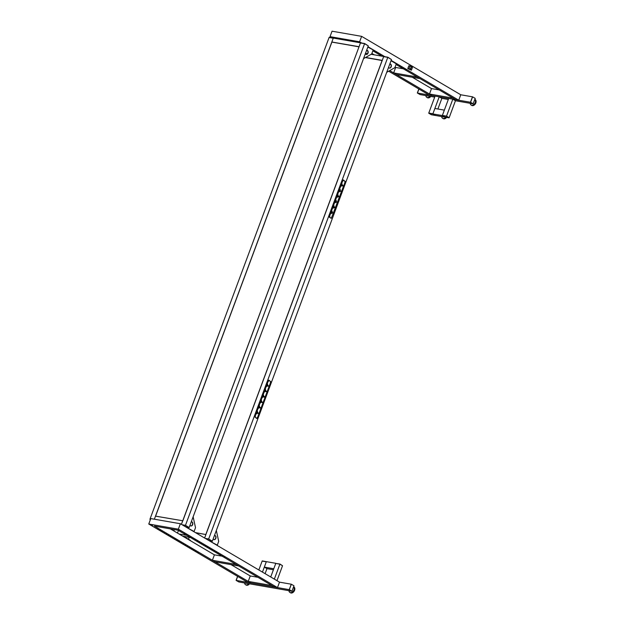 <?xml version="1.0" encoding="UTF-8"?>
<svg xmlns="http://www.w3.org/2000/svg" width="624" height="624" viewBox="0 0 624 624"><rect width="100%" height="100%" fill="white"/><g stroke="black" fill="none" stroke-linecap="round" stroke-linejoin="round"><path stroke-width="0.94" d="M434.694 97.118L420.085 94.575L417.448 93.023L418.93 89.029L417.331 92.999L418.829 88.975M473.21 103.834L470.574 102.281L472.594 96.837L475.231 98.397L473.086 103.818L470.457 102.258L472.477 96.821L460.762 94.778L361.631 36.356L332.046 31.2L330.026 36.644L359.603 41.8L361.631 36.356M470.574 102.281L473.086 103.818L455.458 100.737L452.821 99.185L448.679 98.467L442.377 115.409L446.519 116.134L442.322 115.565L444.343 110.128L434.881 108.475L432.853 113.919L428.719 113.194L431.348 114.746L435.49 115.471L432.916 113.763L428.774 113.038L432.916 113.763L439.218 96.814L441.854 98.366L437.9 108.997M448.297 99.489L441.854 98.366M472.594 96.837L470.457 102.258L417.448 93.023L420.085 94.575L417.331 92.999M393.643 72.907L417.308 77.033L419.944 78.585L396.279 74.459L393.643 72.907L395.671 67.462L403.346 68.804M429.484 94.021L453.149 98.147L455.785 99.7L432.12 95.581L429.484 94.021L431.504 88.585L439.187 89.918M428.719 113.194L435.076 96.096L439.218 96.814M435.49 115.471L432.853 113.919L442.322 115.565L446.464 116.29L449.101 117.842L444.959 117.117L442.322 115.565L444.959 117.117L435.49 115.471M446.464 116.29L449.155 117.686L446.519 116.134L452.821 99.185M449.101 117.842L455.458 100.737M443.524 116.867A2.067 1.42 120.5 0 1 443.508 116.875A2.067 1.42 120.5 0 1 442.478 116.688M445.786 117.265A3.377 2.324 120.5 0 1 444.038 118.435A3.377 2.324 120.5 0 1 442.58 118.279A3.377 2.324 120.5 0 1 441.667 116.548M442.58 118.279L443.212 118.654A3.377 2.324 -59.5 0 0 444.67 118.802A3.377 2.324 -59.5 0 0 446.605 117.406M472.072 103.639A2.067 1.42 120.5 0 1 471.019 103.451M474.841 99.45A3.377 2.324 120.5 0 1 474.217 104.153A3.377 2.324 120.5 0 1 471.128 105.05A3.377 2.324 120.5 0 1 470.207 103.311M471.128 105.05L471.76 105.425A3.377 2.324 -59.5 0 0 474.848 104.528A3.377 2.324 -59.5 0 0 475.184 99.606L474.848 99.411M427.697 95.901A2.067 1.42 120.5 0 1 426.652 95.722M429.959 96.291A3.377 2.324 120.5 0 1 426.754 97.313L427.385 97.687A3.377 2.324 -59.5 0 0 430.778 96.439M426.754 97.313A3.377 2.324 120.5 0 1 425.841 95.573M411.193 67.298L410.771 68.944L410.264 68.788L411.193 67.298L410.771 68.944M408.977 68.788L407.792 68.585L411.403 70.223L412.441 67.423L410.015 65.996L408.977 68.788L411.403 70.223M410.015 65.996L408.829 65.785L407.792 68.585M195.671 532.748L205.904 534.534L204.61 538.021L383.635 56.644L382.247 60.372L365.602 57.47M205.647 538.629L208.658 538.988L212.347 541.164L208.658 538.988L205.249 538.395L208.658 538.988L387.777 57.361L383.635 56.644L387.832 57.205L371.147 54.296M367.497 53.664L365.508 53.313M386.716 72.306A0.593 0.413 99.9 0 0 386.794 72.275L394.703 67.751A0.593 0.413 99.9 0 0 394.953 67.431L396.287 63.843L391.014 60.739M391.1 60.512L396.287 63.843M388.58 67.298A2.106 1.482 99.9 0 0 389.158 67.985A2.106 1.482 99.9 0 0 389.524 68.117A2.106 1.482 99.9 0 0 391.279 66.557A2.106 1.482 99.9 0 0 390.608 64.1A2.106 1.482 99.9 0 0 390.242 63.96A2.106 1.482 99.9 0 0 389.813 63.976M389.407 68.086A2.106 1.482 99.9 0 0 391.069 66.433A2.106 1.482 99.9 0 0 390.367 64.054A2.106 1.482 99.9 0 0 390.125 63.952M387.832 57.205L391.466 59.537L387.777 57.361L391.466 59.537L212.293 541.32L209.336 540.805M389.727 70.598L432.12 95.581L429.156 95.059L388.666 71.198M150.415 519.589L149.916 519.293L150.548 519.238L149.978 519.137L329.144 37.354L364.642 43.54L368.277 45.872L364.642 43.54M361.686 43.025L359.603 41.8M396.045 64.498L455.785 99.7L458.741 100.222L391.147 60.388M384.875 56.69L367.957 46.722M458.741 100.222L460.762 94.778M381.919 56.176L372.856 50.833M391.599 60.785L396.224 63.515M374.572 51.121L373.948 50.942L374.572 51.121M376.678 52.361L376.061 52.182L376.678 52.361M378.791 53.609L378.167 53.43L378.791 53.609M380.897 54.85L380.273 54.67L380.897 54.85M383.003 56.09L382.379 55.91L383.003 56.09M397.761 64.787L397.137 64.607L397.761 64.787M399.867 66.027L399.251 65.848L399.867 66.027M401.981 67.275L401.357 67.096L401.981 67.275M404.087 68.515L403.463 68.336L404.087 68.515M406.193 69.755L405.569 69.576L406.193 69.755M373.035 49.85L367.825 47.073M366.616 50.341L367.715 50.996M371.881 53.446L374.244 54.834M389.805 64.007L390.905 64.662M395.07 67.111L395.671 67.462M412.269 77.243L431.504 88.585M331.952 42.026L359.057 46.706L360.446 42.978L364.588 43.696L368.277 45.872L189.103 527.654L186.147 527.14L279.505 582.153L277.485 587.597L178.347 529.175L148.769 524.02L247.907 582.442L274.529 587.083L178.027 530.213L154.362 526.087L250.864 582.956L248.227 581.404L271.892 585.53L274.529 587.083L277.485 587.597M186.147 527.14L182.458 524.963L185.468 525.322L189.158 527.498L185.468 525.322L182.06 524.729L185.468 525.322L364.588 43.696L360.446 42.978L181.42 524.355L182.668 520.736L155.501 516.126L154.362 519.199L333.232 38.228L329.09 37.51L333.232 38.228L331.843 41.964M363.527 58.64A0.593 0.413 99.9 0 0 363.605 58.609L371.514 54.085A0.593 0.413 99.9 0 0 371.764 53.765L373.097 50.177M365.391 53.633A2.106 1.482 99.9 0 0 365.968 54.319A2.106 1.482 99.9 0 0 366.327 54.452A2.106 1.482 99.9 0 0 368.09 52.892A2.106 1.482 99.9 0 0 367.419 50.435A2.106 1.482 99.9 0 0 367.052 50.294A2.106 1.482 99.9 0 0 366.623 50.31M366.21 54.421A2.106 1.482 99.9 0 0 367.879 52.767A2.106 1.482 99.9 0 0 367.177 50.388A2.106 1.482 99.9 0 0 366.935 50.287M333.317 38.08L333.848 38.173M359.939 42.721L360.469 42.814M332.108 37.869L330.026 36.644M184.61 537.28L183.877 536.851M184.72 536.991L190.359 540.314M183.495 536.624L183.932 536.702M189.22 537.295L188.503 539.222M264.319 567.091L273.788 568.745L275.808 563.3L266.347 561.655L264.319 567.091L266.955 568.643L273.406 569.767M248.227 581.404L250.255 575.96L257.93 577.301M245.396 583.097A2.067 1.42 -59.5 0 0 246.441 583.276M244.585 582.956A3.377 2.324 -59.5 0 0 245.505 584.688A3.377 2.324 -59.5 0 0 248.703 583.674M249.522 583.814A3.377 2.324 120.5 0 1 246.137 585.062L245.505 584.688M262.454 572.107L266.284 561.811L262.15 561.085L266.347 561.655L262.205 560.929L258.843 569.977M265.091 573.659L266.955 568.643M256.23 577.005L256.441 576.428M177.473 533.075L178.441 530.462L177.473 533.075M186.701 535.322L179.026 533.988M190.39 537.498L182.715 536.164M279.95 564.026L282.532 565.734L279.95 564.026L275.753 563.456L279.895 564.182L282.532 565.734L276.978 580.663M273.133 569.72A3.377 2.324 -59.5 0 0 273.218 570.281M236.075 580.375L238.828 581.95L236.075 580.375L237.572 576.35M291.338 584.22L289.201 589.641L236.192 580.398L237.674 576.412L236.192 580.398L238.828 581.95L291.837 591.193L289.201 589.641L291.954 591.217L293.974 585.772L291.338 584.22L289.318 589.664L291.954 591.217M289.318 589.664L291.221 584.197L279.505 582.153M274.342 579.111L279.895 564.182L275.753 563.456L270.722 576.982M212.386 560.282L215.023 561.834L238.688 565.96L236.051 564.408L212.386 560.282L214.414 554.845L222.089 556.179M289.77 590.834A2.067 1.42 -59.5 0 0 290.815 591.014M288.951 590.694A3.377 2.324 -59.5 0 0 288.967 590.834A3.377 2.324 -59.5 0 0 289.871 592.426A3.377 2.324 -59.5 0 0 292.82 591.685A3.377 2.324 -59.5 0 0 294.2 588.206A3.377 2.324 -59.5 0 0 293.584 586.833M293.6 586.794L293.927 586.989A3.377 2.324 120.5 0 1 294.832 588.572A3.377 2.324 120.5 0 1 293.452 592.059A3.377 2.324 120.5 0 1 290.503 592.8L289.871 592.426M208.603 539.144L212.293 541.32M216.317 530.486A0.593 0.413 -80.1 0 1 216.349 530.587L218.657 541.125A0.593 0.413 -80.1 0 1 218.618 541.577L217.292 545.158L210.733 541.632M210.787 541.055L210.116 541.265M214.765 535.47A2.106 1.482 -80.1 0 1 215.015 535.579A2.106 1.482 -80.1 0 1 215.709 537.958A2.106 1.482 -80.1 0 1 214.048 539.612M214.453 535.501A2.106 1.482 -80.1 0 1 214.89 535.486A2.106 1.482 -80.1 0 1 215.249 535.618A2.106 1.482 -80.1 0 1 215.927 538.083A2.106 1.482 -80.1 0 1 214.165 539.635A2.106 1.482 -80.1 0 1 213.806 539.503A2.106 1.482 -80.1 0 1 213.221 538.816M331.991 42.019L359.089 46.878M359.011 46.831L182.84 520.798M182.668 520.736L155.672 516.188M331.282 212.846L331.406 213.587L331.781 212.854L331.282 212.846M331.235 212.761L331.781 212.854M336.149 201.981L336.976 202.504L337.147 202.043L336.515 201.825M336.258 201.887L337.147 202.043M336.141 201.778L336.937 201.919M336.172 201.037L336.297 200.444L335.611 200.99L336.086 201.271L335.626 200.944L336.11 200.998M335.33 201.965L335.455 202.699L335.821 201.973L335.33 201.965M335.283 202.098L335.673 202.168M335.283 201.88L335.821 201.973M334.121 207.425L334.948 207.948L335.127 207.48L334.347 207.012L334.417 207.472M334.238 207.324L335.127 207.48M334.495 207.269L334.916 207.355M334.152 206.482L333.957 205.702L333.59 206.435L334.058 206.716L333.606 206.388M333.614 206.357L334.082 206.443M333.31 207.402L333.434 208.143L333.801 207.41L333.31 207.402M333.255 207.316L333.801 207.41M332.101 212.862L332.927 213.392L333.099 212.924L332.327 212.449L332.397 212.917M332.218 212.768L333.099 212.924M332.093 212.659L332.888 212.8M332.062 211.879L331.594 211.801L332.124 211.918L332.249 211.333L331.718 211.676M331.648 211.637L332.124 211.918M339.378 191.084L339.503 191.818L339.869 191.092L339.378 191.084M339.331 191.217L339.721 191.279M339.331 190.991L339.869 191.092M338.169 196.544L338.996 197.067L339.175 196.599L338.395 196.131L338.465 196.591M338.286 196.443L339.175 196.599M338.543 196.388L338.965 196.474M338.192 195.601L338.005 194.821L337.631 195.554L338.107 195.827L337.654 195.499M337.662 195.476L338.13 195.562M337.35 196.521L337.483 197.262L337.849 196.529L337.35 196.521M337.303 196.435L337.849 196.529M340.15 190.117L339.682 190.031L340.22 190.156L340.345 189.563L339.807 189.914M339.745 189.875L340.22 190.156M340.197 191.1L341.024 191.623L341.195 191.155L340.564 190.944M340.306 191.006L341.195 191.155M340.189 190.897L340.985 191.038M341.211 186.194L341.897 185.648L341.422 185.367L341.211 186.194M341.351 185.773L341.741 185.843M341.351 185.554L341.897 185.648M342.178 184.673L342.053 183.94L341.679 184.665L342.155 184.946L341.71 184.595M341.702 184.618L342.241 184.712M342.217 185.656L343.044 186.186L343.216 185.718L342.443 185.242L342.514 185.71M342.334 185.562L343.216 185.718M342.592 185.5L343.013 185.593M331.305 218.306L345.29 181.537L343.379 179.93L342.849 180.149L343.247 179.907M329.386 217.222L329.386 216.7L329.386 217.222L331.172 218.283M343.145 180.937L343.231 180.469M344.838 181.927L344.916 181.459M331.477 217.838L331.562 217.37M329.792 216.848L329.878 216.38M329.784 215.28L329.261 216.684M342.849 180.149L342.272 181.537M329.386 216.7L342.966 180.164M331.297 218.299L329.503 217.246M267.368 384.712L267.579 384.173L267.688 385.187L267.29 384.696M267.244 384.829L267.712 384.914M267.228 384.86L267.774 384.953M263.702 396.778L264.311 396.497L263.773 396.794M264.498 396.716L264.529 397.301L263.999 396.833M263.819 396.685L264.701 396.833M263.297 396.997L262.696 397.309L262.907 396.49L263.297 396.997M262.837 396.895L263.227 396.958M262.837 396.669L263.383 396.77M263.32 395.593L263.539 395.054L263.64 396.068L263.242 395.577M263.195 395.717L263.663 395.795M263.188 395.741L263.726 395.834M266.097 391.186L266.729 391.396L266.557 391.864L265.73 391.092L266.518 391.271M265.84 391.24L266.729 391.396M265.317 391.56L264.716 391.872L264.927 391.045L265.317 391.56M264.865 391.451L265.255 391.521M264.865 391.232L265.403 391.326M265.34 390.156L265.559 389.618L265.668 390.624L265.27 390.14M265.216 390.273L265.684 390.351M265.208 390.296L265.754 390.39M267.751 385.679L268.538 385.827L267.821 385.913M268.538 385.827L268.577 386.42L268.125 385.741M267.868 385.796L268.749 385.952M267.345 386.116L266.744 386.428L266.955 385.609L267.345 386.116M266.885 386.014L267.275 386.077M266.885 385.788L267.431 385.882M259.272 406.474L259.49 405.943L259.592 406.949L259.194 406.466M262.049 402.067L262.681 402.277L262.509 402.745L261.682 401.973L262.47 402.152M261.791 402.121L262.681 402.277M261.269 402.441L260.676 402.753L260.887 401.926L261.269 402.441M260.816 402.332L261.206 402.402M260.816 402.113L261.355 402.207M261.292 401.037L261.511 400.499L261.62 401.505L261.222 401.021M261.167 401.154L261.635 401.24M261.16 401.177L261.706 401.279M259.249 407.885L258.648 408.197L258.859 407.371L259.249 407.885M258.788 407.558L259.334 407.651M259.646 407.456L260.66 407.722L260.481 408.182L259.662 407.417L260.45 407.597M259.771 407.566L260.66 407.722M257.462 411.38L257.572 412.394L257.096 412.113L257.462 411.38M257.127 412.035L257.595 412.121M257.111 412.066L257.657 412.16M257.158 413.283L256.94 413.821L256.838 412.815L257.306 413.088L256.768 413.221M256.768 412.994L257.306 413.088M258.001 412.948L258.632 413.158L258.461 413.626L257.634 412.854L258.422 413.033M257.743 413.002L258.632 413.158M268.78 380.141L268.382 380.383L268.913 380.172L270.824 381.771L257.236 418.306L256.823 418.54L254.795 416.918L256.838 418.548M255.411 416.614L255.325 417.082M257.096 417.612L257.01 418.08M270.449 381.701L270.371 382.169M268.765 380.702L268.679 381.17M267.805 381.771L268.382 380.383M254.795 416.918L255.255 415.506M268.499 380.406L254.912 416.941M333.193 214.071L344.9 182.582M174.361 529.573L173.854 530.938M365.43 57.564L382.278 60.544M342.475 181.155L330.712 212.612M270.434 382.824L257.595 417.339M255.169 415.912L268.008 381.397M257.057 417.628L256.987 418.049M255.372 416.629L255.294 417.058M343.122 180.905L343.192 180.484M344.807 181.904L344.885 181.475M205.897 534.565L195.367 532.576M250.255 575.96L231.013 564.626M214.414 554.845L170.352 528.879M149.916 519.293L150.493 519.386M185.414 525.478L189.103 527.654M182.458 524.963L180.375 523.739L178.347 529.175M274.365 586.505L275.122 586.724L274.365 586.505M184.883 533.528L184.259 533.356L184.883 533.528M186.989 534.776L186.373 534.596L186.989 534.776M189.103 536.016L188.479 535.837L189.103 536.016M191.209 537.256L190.585 537.077L191.209 537.256M193.315 538.504L192.691 538.325L193.315 538.504M195.421 539.744L194.805 539.565L195.421 539.744M197.535 540.985L196.911 540.805L197.535 540.985M199.641 542.225L199.017 542.045L199.641 542.225M201.747 543.473L201.131 543.293L201.747 543.473M203.861 544.713L203.237 544.534L203.861 544.713M205.967 545.953L205.343 545.774L205.967 545.953M208.073 547.193L207.449 547.022L208.073 547.193M210.179 548.441L209.563 548.262L210.179 548.441M212.293 549.682L211.669 549.502L212.293 549.682M214.399 550.922L213.775 550.742L214.399 550.922M216.505 552.17L215.881 551.99L216.505 552.17M218.618 553.41L217.994 553.231L218.618 553.41M220.724 554.65L220.1 554.471L220.724 554.65M222.83 555.89L222.206 555.711L222.83 555.89M224.936 557.138L224.32 556.959L224.936 557.138M152.591 525.658L151.999 525.385L152.591 525.658M179.213 530.299L178.62 530.026L179.213 530.299M157.763 528.707L158.356 528.973L157.763 528.707M197.816 552.31L198.409 552.583L197.816 552.31M195.702 551.062L196.295 551.335L195.702 551.062M193.596 549.822L194.189 550.095L193.596 549.822M191.49 548.582L192.083 548.855L191.49 548.582M189.384 547.342L189.977 547.607L189.384 547.342M187.27 546.094L187.863 546.367L187.27 546.094M185.164 544.853L185.757 545.126L185.164 544.853M183.058 543.613L183.651 543.886L183.058 543.613M180.952 542.373L181.545 542.638L180.952 542.373M178.838 541.125L179.431 541.398L178.838 541.125M176.732 539.885L177.325 540.158L176.732 539.885M174.626 538.645L175.219 538.918L174.626 538.645M172.513 537.397L173.105 537.67L172.513 537.397M170.407 536.156L170.999 536.429L170.407 536.156M168.301 534.916L168.893 535.189L168.301 534.916M166.195 533.676L166.787 533.941L166.195 533.676M164.081 532.428L164.674 532.701L164.081 532.428M161.975 531.188L162.568 531.461L161.975 531.188M159.869 529.948L160.462 530.221L159.869 529.948M224.929 557.131L224.453 556.951M222.815 555.883L222.347 555.711M193.128 516.82A0.593 0.413 -80.1 0 1 193.159 516.922L195.468 527.459A0.593 0.413 -80.1 0 1 195.429 527.912L194.103 531.492L187.543 527.966M187.598 527.389L186.927 527.6M191.576 521.804A2.106 1.482 -80.1 0 1 191.825 521.914A2.106 1.482 -80.1 0 1 192.52 524.293A2.106 1.482 -80.1 0 1 190.858 525.946M191.264 521.836A2.106 1.482 -80.1 0 1 191.701 521.82A2.106 1.482 -80.1 0 1 192.059 521.953A2.106 1.482 -80.1 0 1 192.738 524.417A2.106 1.482 -80.1 0 1 190.975 525.97A2.106 1.482 -80.1 0 1 190.616 525.837A2.106 1.482 -80.1 0 1 190.031 525.151M180.375 523.739L150.79 518.575L148.769 524.02M358.925 46.808L331.89 42.097L155.633 516.025M359.003 46.73L332.015 42.026M382.114 60.473L205.858 534.401M382.192 60.395L365.555 57.494L382.216 60.395M331.851 42.097L155.594 516.025"/></g></svg>

